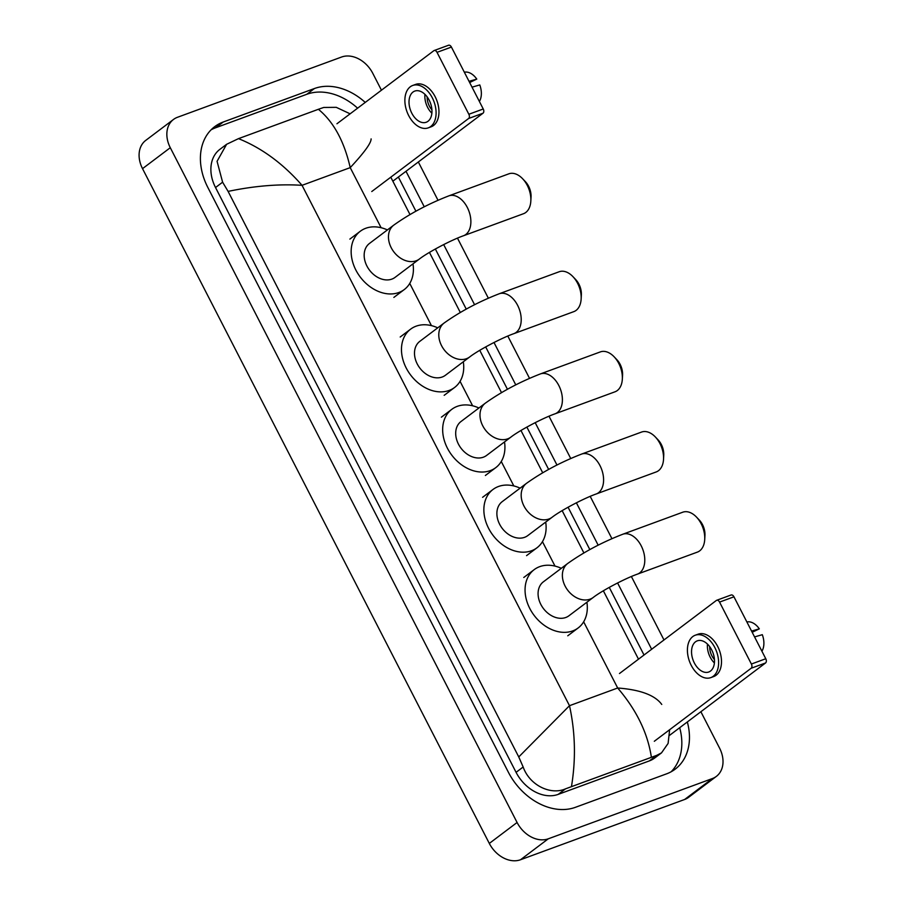 <?xml version="1.0" encoding="UTF-8"?>
<svg xmlns="http://www.w3.org/2000/svg" width="905" height="905" viewBox="0 0 905 905"><rect width="100%" height="100%" fill="white"/><g stroke="black" fill="none" stroke-linecap="round" stroke-linejoin="round"><path stroke-width="1.36" d="M448.179 45.442A3.315 2.115 69.8 0 1 448.541 45.25A3.315 2.115 69.8 0 1 451.414 47.06L437.025 52.343A3.315 2.115 -110.2 0 0 434.14 50.533A3.315 2.115 -110.2 0 0 433.789 50.737L336.943 123.759M483.247 108.985A3.315 2.115 69.8 0 1 483.01 113.216L468.609 118.498A3.315 2.115 -110.2 0 0 468.847 114.268L483.247 108.985L451.414 47.06M392.849 181.204L483.01 113.216M468.847 114.268L437.025 52.343M468.609 118.498L371.774 191.532M429.162 100.127A16.595 10.6 -110.2 0 0 414.762 91.088A16.595 10.6 -110.2 0 0 411.809 113.216A16.595 10.6 -110.2 0 0 426.21 122.254A16.595 10.6 -110.2 0 0 429.162 100.127M424.943 94.335A16.595 10.6 -110.2 0 0 427.635 107.401A16.595 10.6 -110.2 0 0 431.866 113.193M469.65 82.536L476.777 79.097L469.028 81.326M427.137 96.858A13.281 8.473 -110.2 0 0 429.377 106.089A13.281 8.473 -110.2 0 0 431.911 109.833M428.269 127.865L431.142 126.802A22.58 14.412 -110.2 0 0 435.158 96.711A22.58 14.412 -110.2 0 0 415.576 84.414L412.703 85.477A22.58 14.412 -110.2 0 0 408.675 115.569A22.58 14.412 -110.2 0 0 428.269 127.865A22.58 14.412 -110.2 0 0 432.285 97.763A22.58 14.412 -110.2 0 0 412.703 85.477M479.39 101.473A17.263 11.018 -110.2 0 0 479.786 84.934L472.025 87.163M476.777 79.097A17.263 11.018 -110.2 0 0 465.589 72.061L464.299 72.129M522.626 178.749L525.409 181.679A14.604 9.322 69.8 0 1 528.611 186.249A14.604 9.322 69.8 0 1 531.043 197.019L530.828 201.057A21.245 13.564 -110.2 0 0 527.287 185.401A21.245 13.564 -110.2 0 0 522.626 178.749A21.245 13.564 -110.2 0 0 508.848 173.828L448.869 195.853A21.245 13.564 69.8 0 1 467.297 207.426A21.245 13.564 69.8 0 1 463.518 235.741L523.497 213.716A21.245 13.564 -110.2 0 0 530.828 201.057M419.366 259.045A21.245 16.064 53 0 1 416.187 260.776A21.245 16.064 53 0 1 391.22 247.721A21.245 16.064 53 0 1 393.777 225.119L369.489 243.434A21.245 16.064 53 0 0 368.097 268.106A21.245 16.064 53 0 0 391.888 279.102A21.245 16.064 53 0 0 395.066 277.371L419.366 259.045C427.567 252.586 450.769 240.221 463.518 235.741M412.997 263.853A36.517 27.602 -127 0 1 404.264 289.566A36.517 27.602 -127 0 1 398.788 292.53A36.517 27.602 -127 0 1 357.905 273.638A36.517 27.602 -127 0 1 360.292 231.25A36.517 27.602 -127 0 1 365.767 228.275A36.517 27.602 -127 0 1 387.408 229.927M572.956 276.659L575.738 279.6A14.604 9.322 69.8 0 1 578.928 284.17A14.604 9.322 69.8 0 1 581.361 294.928L581.146 298.967A21.245 13.564 -110.2 0 0 577.605 283.31A21.245 13.564 -110.2 0 0 572.956 276.659A21.245 13.564 -110.2 0 0 559.177 271.749L499.187 293.774A21.245 13.564 69.8 0 1 517.626 305.336A21.245 13.564 69.8 0 1 513.836 333.662L573.815 311.637A21.245 13.564 -110.2 0 0 581.146 298.967M469.695 356.955A21.245 16.064 53 0 1 466.505 358.685A21.245 16.064 53 0 1 441.538 345.631A21.245 16.064 53 0 1 444.106 323.028L419.807 341.355A21.245 16.064 53 0 0 418.427 366.027A21.245 16.064 53 0 0 442.206 377.012A21.245 16.064 53 0 0 445.396 375.281L469.695 356.955C477.885 350.507 501.087 338.131 513.836 333.662M463.315 361.762A36.517 27.602 -127 0 1 454.593 387.476A36.517 27.602 -127 0 1 449.118 390.451A36.517 27.602 -127 0 1 408.234 371.559A36.517 27.602 -127 0 1 410.61 329.16A36.517 27.602 -127 0 1 416.085 326.185A36.517 27.602 -127 0 1 437.737 327.836M614.144 356.819L616.927 359.749A14.604 9.322 69.8 0 1 620.129 364.33A14.604 9.322 69.8 0 1 622.561 375.089L622.335 379.127A21.245 13.564 -110.2 0 0 618.794 363.471A21.245 13.564 -110.2 0 0 614.144 356.819A21.245 13.564 -110.2 0 0 600.366 351.898L540.387 373.923A21.245 13.564 69.8 0 1 558.815 385.496A21.245 13.564 69.8 0 1 555.037 413.823L615.015 391.797A21.245 13.564 -110.2 0 0 622.335 379.127M510.884 437.115A21.245 16.064 53 0 1 507.705 438.846A21.245 16.064 53 0 1 482.738 425.791A21.245 16.064 53 0 1 485.295 403.189L461.007 421.515A21.245 16.064 53 0 0 459.616 446.176A21.245 16.064 53 0 0 483.406 457.172A21.245 16.064 53 0 0 486.585 455.441L510.884 437.115C519.085 430.667 542.287 418.291 555.037 413.823M504.515 441.923A36.517 27.602 -127 0 1 495.782 467.636A36.517 27.602 -127 0 1 490.306 470.611A36.517 27.602 -127 0 1 449.423 451.719A36.517 27.602 -127 0 1 451.81 409.32A36.517 27.602 -127 0 1 457.285 406.345A36.517 27.602 -127 0 1 478.926 407.997M655.344 436.968L658.127 439.909A14.604 9.322 69.8 0 1 661.317 444.479A14.604 9.322 69.8 0 1 663.75 455.249L663.535 459.276A21.245 13.564 -110.2 0 0 659.994 443.631A21.245 13.564 -110.2 0 0 655.344 436.968A21.245 13.564 -110.2 0 0 641.566 432.058L581.576 454.084A21.245 13.564 69.8 0 1 600.015 465.656A21.245 13.564 69.8 0 1 596.225 493.972L656.204 471.946A21.245 13.564 -110.2 0 0 663.535 459.276M552.084 517.275A21.245 16.064 53 0 1 548.894 519.006A21.245 16.064 53 0 1 523.927 505.94A21.245 16.064 53 0 1 526.495 483.338L502.196 501.664A21.245 16.064 53 0 0 500.816 526.337A21.245 16.064 53 0 0 524.595 537.321A21.245 16.064 53 0 0 527.785 535.59L552.084 517.275C560.274 510.816 583.476 498.44 596.225 493.972M545.704 522.072A36.517 27.602 -127 0 1 536.982 547.785A36.517 27.602 -127 0 1 531.506 550.76A36.517 27.602 -127 0 1 490.623 531.869A36.517 27.602 -127 0 1 492.999 489.469A36.517 27.602 -127 0 1 498.474 486.494A36.517 27.602 -127 0 1 520.126 488.146M696.533 517.128L699.316 520.058A14.604 9.322 69.8 0 1 702.518 524.64A14.604 9.322 69.8 0 1 704.95 535.398L704.724 539.437A21.245 13.564 -110.2 0 0 701.183 523.78A21.245 13.564 -110.2 0 0 696.533 517.128A21.245 13.564 -110.2 0 0 682.755 512.207L622.776 534.244A21.245 13.564 69.8 0 1 641.204 545.806A21.245 13.564 69.8 0 1 637.425 574.132L697.404 552.107A21.245 13.564 -110.2 0 0 704.724 539.437M593.273 597.424A21.245 16.064 53 0 1 590.094 599.155A21.245 16.064 53 0 1 565.127 586.101A21.245 16.064 53 0 1 567.684 563.498L543.385 581.825A21.245 16.064 53 0 0 542.005 606.486A21.245 16.064 53 0 0 565.795 617.482A21.245 16.064 53 0 0 568.974 615.751L593.273 597.424C601.474 590.976 624.676 578.6 637.425 574.132M586.904 602.232A36.517 27.602 -127 0 1 578.171 627.946A36.517 27.602 -127 0 1 572.695 630.921A36.517 27.602 -127 0 1 531.812 612.029A36.517 27.602 -127 0 1 534.199 569.63A36.517 27.602 -127 0 1 539.674 566.654A36.517 27.602 -127 0 1 561.315 568.306M730.72 595.196A3.315 2.115 69.8 0 1 731.07 595.004A3.315 2.115 69.8 0 1 733.955 596.814L719.554 602.097A3.315 2.115 -110.2 0 0 716.681 600.287A3.315 2.115 -110.2 0 0 716.319 600.49L619.484 673.524M765.777 658.738A3.315 2.115 69.8 0 1 765.551 662.969L751.15 668.252A3.315 2.115 -110.2 0 0 751.388 664.032L765.777 658.738L733.955 596.814M669.677 735.267L765.551 662.969M751.388 664.032L719.554 602.097M751.15 668.252L654.304 741.286M711.692 649.881A16.595 10.6 -110.2 0 0 697.291 640.842A16.595 10.6 -110.2 0 0 694.339 662.969A16.595 10.6 -110.2 0 0 708.739 672.008A16.595 10.6 -110.2 0 0 711.692 649.881M707.472 644.089A16.595 10.6 -110.2 0 0 710.176 657.154A16.595 10.6 -110.2 0 0 714.396 662.946M752.191 632.29L759.318 628.851L751.557 631.079M709.678 646.611A13.281 8.473 -110.2 0 0 711.907 655.842A13.281 8.473 -110.2 0 0 714.441 659.587M710.798 677.619L713.683 676.555A22.58 14.412 -110.2 0 0 717.699 646.464A22.58 14.412 -110.2 0 0 698.117 634.179L695.232 635.231A22.58 14.412 -110.2 0 0 691.216 665.322A22.58 14.412 -110.2 0 0 710.798 677.619A22.58 14.412 -110.2 0 0 714.814 647.528A22.58 14.412 -110.2 0 0 695.232 635.231M761.92 651.227A17.263 11.018 -110.2 0 0 762.315 634.688L754.566 636.916M759.318 628.851A17.263 11.018 -110.2 0 0 748.13 621.814L746.84 621.882M700.877 711.737L719.577 748.13A26.562 20.08 -127 0 1 716.375 776.377L688.603 797.328A26.562 20.08 -127 0 1 684.621 799.488L520.511 859.75A26.562 20.08 -127 0 1 489.311 843.426L142.526 168.647A26.562 20.08 -127 0 1 145.728 140.399L173.489 119.46A26.562 20.08 -127 0 1 177.471 117.288L341.581 57.026A26.562 20.08 -127 0 1 372.792 73.35L381.446 90.206M716.375 776.377A26.562 20.08 -127 0 1 712.393 778.549L548.283 838.811A26.562 20.08 -127 0 1 517.083 822.487L170.287 147.707A26.562 20.08 -127 0 1 173.489 119.46M418.336 161.984L438.009 200.265M457.478 238.139L488.338 298.175M507.807 336.06L529.527 378.335M548.996 416.21L570.727 458.484M590.196 496.37L611.916 538.645M631.385 576.53L663.987 639.959M365.247 102.423A57.105 43.157 53 0 0 314.42 88.532L223.252 122.005A57.105 43.157 53 0 0 214.689 126.666A57.105 43.157 53 0 0 207.811 187.403L508.361 772.214A57.105 43.157 53 0 0 575.444 807.305L666.612 773.832A57.105 43.157 53 0 0 675.175 769.171A57.105 43.157 53 0 0 687.336 721.952M651.657 649.258L617.583 582.967M598.16 545.172L576.383 502.807M556.96 465.012L535.194 422.658M515.771 384.863L493.994 342.497M474.571 304.702L443.676 244.588M424.253 206.781L406.006 171.283M357.611 108.181A57.105 43.157 53 0 0 306.784 94.29L215.616 127.775A57.105 43.157 53 0 0 211.08 129.822M644.021 655.016L609.257 587.39M589.822 549.573L568.069 507.23M548.634 469.412L526.868 427.07M507.434 389.263L485.68 346.92M466.245 309.103L435.35 248.999M415.915 211.193L398.37 177.041M671.148 771.773A57.105 43.157 53 0 0 679.7 727.711M371.107 138.895C371.197 143.024 364.24 152.606 350.224 167.629C344.183 141.214 333.572 121.779 318.39 109.29L238.501 138.635C261.805 148.024 282.994 163.59 302.044 185.321C279.159 183.851 254.509 185.876 228.105 191.396L222.607 182.188L217.064 161.305L226.612 144.291L219.847 149.382A35.861 27.105 53 0 0 215.526 187.527L516.076 772.338A35.861 27.105 53 0 0 558.204 794.375L649.371 760.89A35.861 27.105 53 0 0 654.745 757.971L661.51 752.87L656.691 755.37L565.523 788.843C550.647 795.438 529.595 785.302 523.158 766.999L518.757 756.942L569.494 705.696C575.32 732.269 575.976 759.216 571.474 786.536M318.39 109.29L323.719 107.457L336.264 107.333L350.122 113.826M390.79 177.188L409.988 214.542M429.445 252.405L460.306 312.463M479.763 350.326L501.506 392.623M520.963 430.475L542.695 472.772M562.152 510.635L583.895 552.932M603.352 590.795L638.5 659.179M669.632 729.735L668.105 743.424L661.51 752.87M228.105 191.396L518.757 756.942M226.612 144.291L238.501 138.635M651.374 757.202C647.697 733.005 636.464 709.939 617.674 688.004C640.265 689.701 654.96 695.176 661.759 704.441M381.107 227.709L350.224 167.629L302.044 185.321L569.494 705.696L617.674 688.004L583.657 621.814M555.014 566.1L542.457 541.665M513.825 485.94L501.268 461.505M472.625 405.791L460.068 381.344M431.436 325.63L409.75 283.435M517.083 822.487L489.311 843.426M548.283 838.811L520.511 859.75M712.393 778.549L684.621 799.488M170.287 147.707L142.526 168.647M215.616 127.775L223.252 122.005M306.784 94.29L314.42 88.532M649.371 760.89L656.691 755.37M558.204 794.375L565.523 788.843M516.076 772.338L523.158 766.999M215.526 187.527L222.607 182.188M448.541 45.25L434.14 50.533M393.777 225.119C409.988 213.58 428.348 203.829 448.869 195.853M360.292 231.25L349.873 239.101M404.264 289.566L393.856 297.417M444.106 323.028C460.306 311.501 478.666 301.738 499.187 293.774M410.61 329.16L400.202 337.011M454.593 387.476L444.174 395.327M485.295 403.189C501.506 391.65 519.866 381.899 540.387 373.923M451.81 409.32L441.391 417.171M495.782 467.636L485.374 475.487M526.495 483.338C542.695 471.81 561.055 462.059 581.576 454.084M492.999 489.469L482.591 497.32M536.982 547.785L526.563 555.636M567.684 563.498C583.895 551.96 602.255 542.208 622.776 534.244M534.199 569.63L523.78 577.481M578.171 627.946L567.763 635.796M731.07 595.004L716.681 600.287"/></g></svg>
